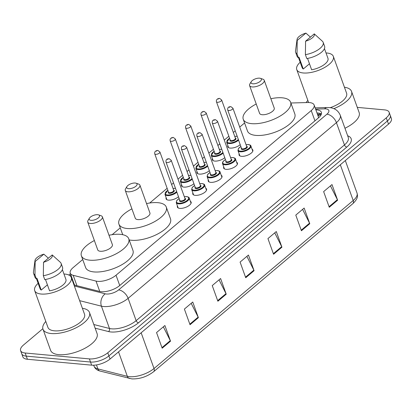 <?xml version="1.0" encoding="UTF-8"?>
<svg xmlns="http://www.w3.org/2000/svg" width="412" height="412" viewBox="0 0 412 412"><rect width="100%" height="100%" fill="white"/><g stroke="black" fill="none" stroke-linecap="round" stroke-linejoin="round"><path stroke-width="0.62" d="M178.494 196.715A7.318 3.049 160.2 0 1 168.513 200.129A7.318 3.049 160.2 0 1 166.082 198.852A7.318 3.049 160.2 0 1 166.154 197.698M193.923 183.701A7.318 3.049 160.2 0 1 183.943 187.115A7.318 3.049 160.2 0 1 181.512 185.838A7.318 3.049 160.2 0 1 181.584 184.684M209.347 170.686A7.318 3.049 160.2 0 1 199.372 174.101A7.318 3.049 160.2 0 1 196.936 172.824A7.318 3.049 160.2 0 1 197.008 171.67M224.777 157.672A7.318 3.049 160.2 0 1 214.796 161.087A7.318 3.049 160.2 0 1 212.365 159.81A7.318 3.049 160.2 0 1 212.438 158.656M240.206 144.658A7.318 3.049 160.2 0 1 230.226 148.073A7.318 3.049 160.2 0 1 227.795 146.796A7.318 3.049 160.2 0 1 227.867 145.642M252.067 149.242A7.318 3.049 160.2 0 1 252.855 150.086A7.318 3.049 160.2 0 1 249.384 154.361A7.318 3.049 160.2 0 1 241.514 156.323A7.318 3.049 160.2 0 1 239.084 155.046A7.318 3.049 160.2 0 1 239.156 153.892M236.637 162.256A7.318 3.049 160.2 0 1 237.43 163.101A7.318 3.049 160.2 0 1 233.959 167.375A7.318 3.049 160.2 0 1 226.085 169.337A7.318 3.049 160.2 0 1 223.654 168.06A7.318 3.049 160.2 0 1 223.726 166.906M190.354 201.298A7.318 3.049 160.2 0 1 191.142 202.143A7.318 3.049 160.2 0 1 187.671 206.417A7.318 3.049 160.2 0 1 179.802 208.379A7.318 3.049 160.2 0 1 177.371 207.102A7.318 3.049 160.2 0 1 177.438 205.948M205.784 188.284A7.318 3.049 160.2 0 1 206.572 189.129A7.318 3.049 160.2 0 1 203.101 193.403A7.318 3.049 160.2 0 1 195.231 195.365A7.318 3.049 160.2 0 1 192.795 194.088A7.318 3.049 160.2 0 1 192.868 192.934M221.213 175.27A7.318 3.049 160.2 0 1 222.001 176.115A7.318 3.049 160.2 0 1 218.53 180.389A7.318 3.049 160.2 0 1 210.656 182.351A7.318 3.049 160.2 0 1 208.225 181.074A7.318 3.049 160.2 0 1 208.297 179.92M82.724 259.514L73.125 267.615A13.725 5.711 -19.8 0 0 70.246 273.182A13.725 5.711 -19.8 0 0 73.192 275.314L96.022 281.082A13.725 5.711 -19.8 0 0 97.639 281.35A13.725 5.711 -19.8 0 0 116.03 275.221L311.24 110.555A13.725 5.711 -19.8 0 0 314.119 104.983A13.725 5.711 -19.8 0 0 307.687 102.531L290.882 103M318.826 117.564A4.573 1.906 -19.8 0 0 318.466 117.229A13.725 5.711 160.2 0 1 318.476 117.868M318.466 117.229L318.152 116.339M244.584 122.977L239.712 127.087M235.237 130.862L233.336 132.468M228.861 136.243L224.288 140.101M219.812 143.876L217.907 145.482M213.431 149.257L208.858 153.115M204.383 156.89L202.477 158.496M198.002 162.271L193.429 166.129M188.953 169.904L187.048 171.51M182.573 175.285L177.999 179.143M173.524 182.918L171.624 184.525M167.148 188.299L149.7 203.018M120.268 227.846L112.157 234.685M73.98 284.955L99.653 291.438A13.725 5.711 -19.8 0 0 101.27 291.706A13.725 5.711 -19.8 0 0 119.66 285.578L318.497 117.847A13.725 5.711 -19.8 0 0 321.375 112.28A13.725 5.711 -19.8 0 0 315.86 109.824M357.286 107.377L384.587 109.886A13.725 5.711 160.2 0 1 389.144 112.285A13.725 5.711 160.2 0 1 386.265 117.853L107.779 352.775A13.725 5.711 160.2 0 1 89.389 358.898L25.158 353.007A13.725 5.711 160.2 0 1 20.6 350.607A13.725 5.711 160.2 0 1 23.479 345.035L42.843 328.704M389.144 112.285L391.4 118.548A13.725 5.711 160.2 0 1 388.521 124.115L110.035 359.037A13.725 5.711 160.2 0 1 91.644 365.161L27.413 359.269L26.286 356.138A13.725 5.711 160.2 0 1 21.728 353.738A13.725 5.711 160.2 0 0 26.286 356.138L90.516 362.03L26.286 356.138L25.158 353.007M110.035 359.037L108.907 355.906A13.725 5.711 160.2 0 1 90.516 362.03A13.725 5.711 160.2 0 0 108.907 355.906L387.393 120.984L108.907 355.906L107.779 352.775M390.272 115.417A13.725 5.711 160.2 0 1 387.393 120.984A13.725 5.711 160.2 0 0 390.272 115.417M71.889 277.75A13.725 5.711 -19.8 0 0 71.523 278.126M316.988 112.955A13.725 5.711 160.2 0 1 321.375 114.047M72.651 281.257A13.725 5.711 160.2 0 1 73.017 280.881M330.439 185.874L337.392 199.671A3.662 2.215 49.9 0 1 337.624 200.217L331.99 184.561L323.636 191.611L329.27 207.267L337.624 200.217M302.588 209.363L309.541 223.165A3.662 2.215 49.9 0 1 309.778 223.711L304.138 208.055L295.785 215.1L301.424 230.756L309.778 223.711M274.742 232.857L281.695 246.654A3.662 2.215 49.9 0 1 281.926 247.2L276.292 231.544L267.939 238.594L273.573 254.25L281.926 247.2M163.348 326.824L170.295 340.621A3.662 2.215 49.9 0 1 170.532 341.172L164.898 325.516L156.545 332.561L162.179 348.217L170.532 341.172M191.194 303.33L198.146 317.132A3.662 2.215 49.9 0 1 198.383 317.678L192.744 302.022L184.391 309.072L190.03 324.728L198.383 317.678M219.045 279.841L225.992 293.638A3.662 2.215 49.9 0 1 226.229 294.189L220.595 278.533L212.242 285.578L217.876 301.234L226.229 294.189M246.891 256.346L253.844 270.148A3.662 2.215 49.9 0 1 254.08 270.694L248.441 255.038L240.088 262.084L245.727 277.739L254.08 270.694M27.413 359.269A13.725 5.711 160.2 0 1 22.856 356.869L20.6 350.607M82.379 308.284A24.705 10.285 160.2 0 1 89.481 312.471A24.705 10.285 160.2 0 1 77.765 326.901A24.705 10.285 160.2 0 1 51.196 333.524A24.705 10.285 160.2 0 1 42.992 329.209A24.705 10.285 160.2 0 1 45.789 321.458M89.481 312.471L97.088 333.607A24.705 10.285 160.2 0 1 85.372 348.037A24.705 10.285 160.2 0 1 58.808 354.66A24.705 10.285 160.2 0 1 50.599 350.344L42.992 329.209M63.963 274.006A19.446 8.096 160.2 0 1 64.823 274.062A19.446 8.096 160.2 0 1 71.286 277.461A19.446 8.096 160.2 0 1 62.063 288.822A19.446 8.096 160.2 0 1 41.154 294.034A19.446 8.096 160.2 0 1 34.696 290.635A19.446 8.096 160.2 0 1 38.131 283.302M71.286 277.461L84.532 314.253A19.446 8.096 160.2 0 1 75.308 325.614A19.446 8.096 160.2 0 1 54.399 330.821A19.446 8.096 160.2 0 1 47.941 327.427L34.696 290.635M47.416 284.836L41.215 290.069A13.725 5.711 160.2 0 1 40.077 288.699L36.493 278.744M41.215 290.069L36.987 278.327L36.374 278.842A14.641 6.092 160.2 0 1 34.989 277.266L33.578 273.352A14.641 6.092 160.2 0 1 33.454 272.028L34.999 260.487A9.152 3.811 160.2 0 1 43.857 254.163L35.159 261.502A9.152 3.811 160.2 0 1 34.999 260.487M36.374 278.842L34.969 274.928A14.641 6.092 160.2 0 1 33.578 273.352M34.969 274.928L35.159 261.502M43.857 254.163L48.359 258.19M45.49 279.485L49.574 290.836A13.725 5.711 160.2 0 0 65.905 279.398L62.392 269.654M52.221 254.93A9.152 3.811 160.2 0 1 43.523 262.269L52.221 254.93L60.379 262.331A14.641 6.092 160.2 0 1 61.125 263.433A14.641 6.092 160.2 0 1 43.332 275.695L44.738 279.609A14.641 6.092 160.2 0 0 62.536 267.347L61.125 263.433M43.523 262.269L43.332 275.695M97.695 214.698A5.49 2.287 160.2 0 1 98.592 214.879A5.49 2.287 160.2 0 1 97.917 218.236A5.49 2.287 160.2 0 1 91.011 220.338A5.49 2.287 160.2 0 1 89.404 218.19A5.49 2.287 160.2 0 1 97.695 214.698M98.592 214.879L101.064 215.739A7.777 3.239 160.2 0 1 102.377 216.841A7.777 3.239 160.2 0 1 98.684 221.383A7.777 3.239 160.2 0 1 90.321 223.469A7.777 3.239 160.2 0 1 87.741 222.109A7.777 3.239 160.2 0 1 88.05 220.425L89.404 218.19M87.741 222.109L97.742 249.899A7.777 3.239 -19.8 0 0 100.327 251.258A7.777 3.239 -19.8 0 0 108.691 249.172A7.777 3.239 -19.8 0 0 112.378 244.63L102.377 216.841M109.005 235.257A25.163 10.475 160.2 0 1 120.381 234.346A25.163 10.475 160.2 0 1 128.74 238.744A25.163 10.475 160.2 0 1 116.807 253.442A25.163 10.475 160.2 0 1 89.744 260.183A25.163 10.475 160.2 0 1 81.385 255.79A25.163 10.475 160.2 0 1 94.369 240.526M128.74 238.744L132.963 250.486A25.163 10.475 160.2 0 1 121.03 265.184A25.163 10.475 160.2 0 1 93.972 271.925A25.163 10.475 160.2 0 1 85.614 267.532L81.385 255.79M135.234 183.031A5.49 2.287 160.2 0 1 136.13 183.216A5.49 2.287 160.2 0 1 135.455 186.574A5.49 2.287 160.2 0 1 128.549 188.67A5.49 2.287 160.2 0 1 126.948 186.523A5.49 2.287 160.2 0 1 135.234 183.031M136.13 183.216L138.602 184.071A7.777 3.239 160.2 0 1 139.915 185.173A7.777 3.239 160.2 0 1 136.228 189.716A7.777 3.239 160.2 0 1 127.864 191.801A7.777 3.239 160.2 0 1 125.279 190.442A7.777 3.239 160.2 0 1 125.588 188.758L126.948 186.523M125.279 190.442L135.285 218.231A7.777 3.239 -19.8 0 0 137.865 219.591A7.777 3.239 -19.8 0 0 146.234 217.505A7.777 3.239 -19.8 0 0 149.922 212.963L139.915 185.173M146.543 203.59A25.163 10.475 160.2 0 1 157.92 202.678A25.163 10.475 160.2 0 1 166.278 207.076A25.163 10.475 160.2 0 1 154.345 221.774A25.163 10.475 160.2 0 1 127.287 228.521A25.163 10.475 160.2 0 1 118.924 224.123A25.163 10.475 160.2 0 1 131.912 208.858M166.278 207.076L170.506 218.818A25.163 10.475 160.2 0 1 158.574 233.516A25.163 10.475 160.2 0 1 131.51 240.263A25.163 10.475 160.2 0 1 129.157 239.913M259.55 78.167A5.49 2.287 160.2 0 1 260.446 78.347A5.49 2.287 160.2 0 1 259.771 81.705A5.49 2.287 160.2 0 1 252.87 83.801A5.49 2.287 160.2 0 1 251.263 81.653A5.49 2.287 160.2 0 1 259.55 78.167M260.446 78.347L262.918 79.202A7.777 3.239 160.2 0 1 264.231 80.304A7.777 3.239 160.2 0 1 260.544 84.851A7.777 3.239 160.2 0 1 252.18 86.932A7.777 3.239 160.2 0 1 249.595 85.578A7.777 3.239 160.2 0 1 249.904 83.888L251.263 81.653M249.595 85.578L259.601 113.367A7.777 3.239 -19.8 0 0 262.187 114.721A7.777 3.239 -19.8 0 0 270.55 112.641A7.777 3.239 -19.8 0 0 274.238 108.093L264.231 80.304M270.864 98.72A25.163 10.475 160.2 0 1 282.235 97.809A25.163 10.475 160.2 0 1 290.594 102.207A25.163 10.475 160.2 0 1 278.661 116.905A25.163 10.475 160.2 0 1 251.603 123.651A25.163 10.475 160.2 0 1 243.245 119.253A25.163 10.475 160.2 0 1 256.228 103.994M290.594 102.207L294.822 113.949A25.163 10.475 160.2 0 1 282.889 128.647A25.163 10.475 160.2 0 1 255.831 135.393A25.163 10.475 160.2 0 1 247.473 130.995L243.245 119.253M344.437 87.226A24.705 10.285 160.2 0 1 351.539 91.413A24.705 10.285 160.2 0 1 333.869 108.66M351.539 91.413L359.146 112.548A24.705 10.285 160.2 0 1 344.957 128.256M326.016 52.947A19.446 8.096 160.2 0 1 326.881 53.004A19.446 8.096 160.2 0 1 333.339 56.403A19.446 8.096 160.2 0 1 324.12 67.764A19.446 8.096 160.2 0 1 303.211 72.97A19.446 8.096 160.2 0 1 296.753 69.576A19.446 8.096 160.2 0 1 300.188 62.243M333.339 56.403L346.585 93.194A19.446 8.096 160.2 0 1 330.213 107.681M309.474 63.778L303.268 69.01A13.725 5.711 160.2 0 1 302.13 67.64L298.551 57.685M303.268 69.01L299.04 57.268L298.432 57.783A14.641 6.092 160.2 0 1 297.042 56.207L295.636 52.293A14.641 6.092 160.2 0 1 295.507 50.97L297.057 39.428A9.152 3.811 160.2 0 1 305.91 33.104L297.217 40.438A9.152 3.811 160.2 0 1 297.057 39.428M298.432 57.783L297.026 53.869A14.641 6.092 160.2 0 1 295.636 52.293M297.026 53.869L297.217 40.438M305.91 33.104L310.411 37.131M307.548 58.427L311.632 69.777A13.725 5.711 160.2 0 0 327.962 58.339L324.45 48.59M306.162 102.573A24.705 10.285 160.2 0 1 307.846 100.399M314.274 33.872A9.152 3.811 160.2 0 1 305.58 41.205L314.274 33.872L322.436 41.272A14.641 6.092 160.2 0 1 323.183 42.374A14.641 6.092 160.2 0 1 305.39 54.636L306.796 58.55A14.641 6.092 160.2 0 0 324.594 46.288L323.183 42.374M305.58 41.205L305.39 54.636M99.761 291.464L96.022 281.082M321.015 114.922L320.603 114.927A13.725 7.735 88.4 0 0 318.018 115.808M72.687 281.355A13.725 8.302 49.9 0 1 73.104 281.128M119.732 285.516L116.03 275.221M76.926 285.696L73.192 275.314M314.943 120.845L311.24 110.555M74.361 286.01L105.266 293.818A9.152 3.811 -19.8 0 0 106.342 293.998A9.152 3.811 -19.8 0 0 118.605 289.914L326.912 114.191A9.152 3.811 -19.8 0 0 325.789 108.881A9.152 3.811 -19.8 0 0 324.543 108.845L315.597 109.092M326.912 114.191A9.152 5.536 -130.1 0 1 336.419 122.632L128.111 298.355A18.303 7.617 160.2 0 1 103.592 306.523A18.303 7.617 160.2 0 1 101.434 306.168L109.468 328.477A18.303 7.617 -19.8 0 0 111.621 328.833A18.303 7.617 -19.8 0 0 136.145 320.665L344.453 144.942A18.303 7.617 -19.8 0 0 348.289 137.515L340.255 115.206A18.303 7.617 160.2 0 1 336.419 122.632L344.453 144.942A2.287 1.385 49.9 0 0 346.827 147.053L138.52 322.771A2.287 1.385 49.9 0 1 136.145 320.665L128.111 298.355A9.152 5.536 -130.1 0 0 118.605 289.914M340.255 115.206C338.216 110.576 334.611 108.042 329.446 107.594L327.107 107.527A9.152 5.155 88.4 0 0 324.543 108.845M138.52 322.771A20.59 8.57 160.2 0 1 110.936 331.964A20.59 8.57 160.2 0 1 108.51 331.562L95.136 328.184M347.666 135.78A20.59 8.57 160.2 0 1 346.827 147.053M89.389 358.898L91.644 365.161M386.265 117.853L388.521 124.115M105.266 293.818A9.152 7.076 104.2 0 0 101.434 306.168L79.634 300.657M93.818 324.522L109.468 328.477A2.287 1.772 -75.8 0 1 108.51 331.562M70.921 275.062L70.055 275.793M317.431 114.181L321.37 114.073M96.465 364.924L97.891 368.889L127.344 376.331A18.303 7.617 -19.8 0 0 129.502 376.686A18.303 7.617 -19.8 0 0 154.021 368.519A4.573 2.766 49.9 0 1 153.625 371.712C147.012 376.738 139.761 379.133 131.866 378.896L100.095 371.063C97.011 370.275 94.966 368.601 93.967 366.047A18.303 7.617 -19.8 0 0 97.891 368.889A4.573 3.538 104.2 0 0 100.095 371.063M129.548 378.51A4.573 3.538 104.2 0 1 127.344 376.331L118.538 351.863M141.156 332.783L154.021 368.519L353.197 200.505A18.303 7.617 -19.8 0 0 357.034 193.079C357.642 195.849 358.471 198.234 352.801 203.693A4.573 2.766 -130.1 0 0 353.197 200.505L340.327 164.769M253.844 270.148L245.521 277.168M225.992 293.638L217.67 300.662M198.146 317.132L189.824 324.151M170.295 340.621L161.973 347.646M281.695 246.654L273.367 253.679M309.541 223.165L301.218 230.184M337.392 199.671L329.064 206.695M191.075 203.296L189.165 197.992A6.865 2.858 160.2 0 1 185.91 202.004A6.865 2.858 160.2 0 1 178.53 203.842A6.865 2.858 160.2 0 1 176.248 202.642L176.712 200.608L179.148 198.543M179.168 198.589A6.407 2.668 -19.8 0 0 178.669 203.214A6.407 2.668 -19.8 0 0 187.249 200.356A6.407 2.668 -19.8 0 0 186.466 196.637A6.407 2.668 -19.8 0 0 184.334 196.73M184.916 198.352A3.203 1.334 160.2 0 1 184.715 200.294A3.203 1.334 160.2 0 1 180.616 201.571A3.203 1.334 160.2 0 1 179.75 200.211M166.031 162.107L179.843 200.464A2.745 1.143 -19.8 0 0 180.755 200.943A2.745 1.143 -19.8 0 0 183.706 200.206A2.745 1.143 -19.8 0 0 185.009 198.605L171.196 160.247A2.745 1.143 160.2 0 1 169.898 161.849A2.745 1.143 160.2 0 1 166.942 162.585A2.745 1.143 160.2 0 1 166.031 162.107C165.583 158.507 168.148 158.944 169.105 158.666L171.196 160.247M168.189 158.986L167.632 159.454L168.189 158.986M206.5 190.282L204.594 184.978A6.865 2.858 160.2 0 1 201.339 188.99A6.865 2.858 160.2 0 1 193.959 190.828A6.865 2.858 160.2 0 1 191.678 189.628L192.141 187.594L194.577 185.529M194.593 185.575A6.407 2.668 -19.8 0 0 194.093 190.2A6.407 2.668 -19.8 0 0 202.678 187.342A6.407 2.668 -19.8 0 0 201.895 183.623A6.407 2.668 -19.8 0 0 199.763 183.716M200.345 185.333A3.203 1.334 160.2 0 1 200.144 187.28A3.203 1.334 160.2 0 1 196.045 188.557A3.203 1.334 160.2 0 1 195.18 187.197M181.46 149.093L195.273 187.45A2.745 1.143 -19.8 0 0 196.184 187.929A2.745 1.143 -19.8 0 0 199.135 187.192A2.745 1.143 -19.8 0 0 200.438 185.591L186.626 147.233A2.745 1.143 160.2 0 1 185.323 148.835A2.745 1.143 160.2 0 1 182.372 149.571A2.745 1.143 160.2 0 1 181.46 149.093C181.012 145.493 183.572 145.93 184.53 145.652L186.626 147.233M183.618 145.972L183.062 146.44L183.618 145.972M221.929 177.268L220.018 171.964A6.865 2.858 160.2 0 1 216.763 175.97A6.865 2.858 160.2 0 1 209.384 177.814A6.865 2.858 160.2 0 1 207.107 176.614L207.571 174.58L210.007 172.515M210.022 172.561A6.407 2.668 -19.8 0 0 209.523 177.186A6.407 2.668 -19.8 0 0 218.108 174.328A6.407 2.668 -19.8 0 0 217.32 170.609A6.407 2.668 -19.8 0 0 215.188 170.702M215.775 172.319A3.203 1.334 160.2 0 1 215.574 174.266A3.203 1.334 160.2 0 1 211.474 175.543A3.203 1.334 160.2 0 1 210.609 174.183M196.89 136.078L210.697 174.436A2.745 1.143 -19.8 0 0 211.608 174.915A2.745 1.143 -19.8 0 0 214.564 174.178A2.745 1.143 -19.8 0 0 215.862 172.577L202.055 134.219A2.745 1.143 160.2 0 1 200.752 135.821A2.745 1.143 160.2 0 1 197.801 136.557A2.745 1.143 160.2 0 1 196.89 136.078C196.442 132.479 199.001 132.911 199.959 132.633L202.055 134.219M199.048 132.958L198.491 133.426L199.048 132.958M237.358 164.254L235.448 158.95A6.865 2.858 160.2 0 1 232.193 162.956A6.865 2.858 160.2 0 1 224.813 164.8A6.865 2.858 160.2 0 1 222.537 163.6L222.465 162.735L222.995 161.566L225.436 159.501M225.452 159.547A6.407 2.668 -19.8 0 0 224.952 164.172A6.407 2.668 -19.8 0 0 233.532 161.313A6.407 2.668 -19.8 0 0 232.749 157.595A6.407 2.668 -19.8 0 0 230.617 157.688M231.199 159.305A3.203 1.334 160.2 0 1 230.998 161.252A3.203 1.334 160.2 0 1 226.899 162.529A3.203 1.334 160.2 0 1 226.034 161.164M212.319 123.064L226.126 161.422A2.745 1.143 -19.8 0 0 227.038 161.901A2.745 1.143 -19.8 0 0 229.989 161.164A2.745 1.143 -19.8 0 0 231.292 159.562L217.485 121.205A2.745 1.143 160.2 0 1 216.182 122.807A2.745 1.143 160.2 0 1 213.231 123.543A2.745 1.143 160.2 0 1 212.319 123.064C211.871 119.465 214.431 119.897 215.388 119.619L217.485 121.205M214.472 119.944L213.916 120.412L214.472 119.944M252.788 151.24L250.877 145.936A6.865 2.858 160.2 0 1 247.622 149.942A6.865 2.858 160.2 0 1 240.242 151.781A6.865 2.858 160.2 0 1 237.961 150.586L238.424 148.552L240.865 146.487M240.881 146.533A6.407 2.668 -19.8 0 0 240.381 151.158A6.407 2.668 -19.8 0 0 248.961 148.299A6.407 2.668 -19.8 0 0 248.178 144.581A6.407 2.668 -19.8 0 0 246.046 144.674M246.628 146.291A3.203 1.334 160.2 0 1 246.428 148.238A3.203 1.334 160.2 0 1 242.328 149.515A3.203 1.334 160.2 0 1 241.463 148.15M227.743 110.05L241.556 148.408A2.745 1.143 -19.8 0 0 242.467 148.887A2.745 1.143 -19.8 0 0 245.418 148.15A2.745 1.143 -19.8 0 0 246.721 146.548L232.909 108.191A2.745 1.143 160.2 0 1 231.611 109.793A2.745 1.143 160.2 0 1 228.66 110.529A2.745 1.143 160.2 0 1 227.743 110.05C227.295 106.445 229.86 106.883 230.818 106.605L232.909 108.191M229.901 106.929L229.345 107.398L229.901 106.929M176.851 192.152A6.865 2.858 160.2 0 1 167.241 195.592A6.865 2.858 160.2 0 1 164.965 194.392L166.87 199.696M167.88 190.339A6.407 2.668 -19.8 0 0 167.38 194.964A6.407 2.668 -19.8 0 0 176.609 191.482M175.507 188.428A6.407 2.668 -19.8 0 0 175.177 188.387A6.407 2.668 -19.8 0 0 173.045 188.48M173.627 190.097A3.203 1.334 160.2 0 1 173.426 192.043A3.203 1.334 160.2 0 1 169.327 193.321A3.203 1.334 160.2 0 1 168.462 191.961M168.554 192.213A2.745 1.143 -19.8 0 0 169.466 192.692A2.745 1.143 -19.8 0 0 172.417 191.956A2.745 1.143 -19.8 0 0 173.72 190.354L159.913 151.997A2.745 1.143 160.2 0 1 158.61 153.599A2.745 1.143 160.2 0 1 155.659 154.335A2.745 1.143 160.2 0 1 154.747 153.856L168.554 192.213M156.344 151.204L156.9 150.735L156.344 151.204M192.28 179.138A6.865 2.858 160.2 0 1 182.671 182.578A6.865 2.858 160.2 0 1 180.389 181.378L182.3 186.677M183.309 177.325A6.407 2.668 -19.8 0 0 182.81 181.95A6.407 2.668 -19.8 0 0 192.038 178.468M190.936 175.414A6.407 2.668 -19.8 0 0 190.607 175.373A6.407 2.668 -19.8 0 0 188.475 175.466M189.057 177.083A3.203 1.334 160.2 0 1 188.856 179.029A3.203 1.334 160.2 0 1 184.756 180.307A3.203 1.334 160.2 0 1 183.891 178.942M183.984 179.199A2.745 1.143 -19.8 0 0 184.895 179.678A2.745 1.143 -19.8 0 0 187.846 178.942A2.745 1.143 -19.8 0 0 189.149 177.34L175.337 138.983A2.745 1.143 160.2 0 1 174.039 140.585A2.745 1.143 160.2 0 1 171.088 141.321A2.745 1.143 160.2 0 1 170.171 140.842L183.984 179.199M171.773 138.19L172.329 137.721L171.773 138.19M207.705 166.124A6.865 2.858 160.2 0 1 198.1 169.564A6.865 2.858 160.2 0 1 195.818 168.364L197.729 173.663M198.738 164.311A6.407 2.668 -19.8 0 0 198.234 168.935A6.407 2.668 -19.8 0 0 207.463 165.454M206.366 162.395A6.407 2.668 -19.8 0 0 206.036 162.359A6.407 2.668 -19.8 0 0 203.904 162.452M204.486 164.069A3.203 1.334 160.2 0 1 204.285 166.015A3.203 1.334 160.2 0 1 200.186 167.293A3.203 1.334 160.2 0 1 199.32 165.928M199.413 166.185A2.745 1.143 -19.8 0 0 200.325 166.664A2.745 1.143 -19.8 0 0 203.276 165.928A2.745 1.143 -19.8 0 0 204.579 164.326L190.766 125.969A2.745 1.143 160.2 0 1 189.463 127.571A2.745 1.143 160.2 0 1 186.512 128.307A2.745 1.143 160.2 0 1 185.601 127.828L199.413 166.185M187.203 125.176L187.759 124.707L187.203 125.176M223.134 153.109A6.865 2.858 160.2 0 1 213.529 156.545A6.865 2.858 160.2 0 1 211.248 155.35L213.159 160.649M214.163 151.297A6.407 2.668 -19.8 0 0 213.663 155.921A6.407 2.668 -19.8 0 0 222.892 152.44M221.795 149.381A6.407 2.668 -19.8 0 0 221.46 149.345A6.407 2.668 -19.8 0 0 219.328 149.438M219.915 151.055A3.203 1.334 160.2 0 1 219.714 152.996A3.203 1.334 160.2 0 1 215.615 154.273A3.203 1.334 160.2 0 1 214.75 152.914M214.837 153.171A2.745 1.143 -19.8 0 0 215.749 153.65A2.745 1.143 -19.8 0 0 218.705 152.914A2.745 1.143 -19.8 0 0 220.003 151.312L206.196 112.955A2.745 1.143 160.2 0 1 204.893 114.557A2.745 1.143 160.2 0 1 201.942 115.293A2.745 1.143 160.2 0 1 201.03 114.814L214.837 153.171M202.632 112.162L203.188 111.693L202.632 112.162M238.563 140.095A6.865 2.858 160.2 0 1 228.954 143.53A6.865 2.858 160.2 0 1 226.677 142.331L228.583 147.635M229.592 138.283A6.407 2.668 -19.8 0 0 229.093 142.907A6.407 2.668 -19.8 0 0 238.321 139.426M237.219 136.367A6.407 2.668 -19.8 0 0 236.89 136.326A6.407 2.668 -19.8 0 0 234.758 136.418M235.34 138.041A3.203 1.334 160.2 0 1 235.144 139.982A3.203 1.334 160.2 0 1 231.044 141.259A3.203 1.334 160.2 0 1 230.174 139.9M230.267 140.157A2.745 1.143 -19.8 0 0 231.178 140.636A2.745 1.143 -19.8 0 0 234.129 139.9A2.745 1.143 -19.8 0 0 235.432 138.298L221.625 99.941A2.745 1.143 160.2 0 1 220.322 101.543A2.745 1.143 160.2 0 1 217.371 102.279A2.745 1.143 160.2 0 1 216.46 101.8L230.267 140.157M218.056 99.148L218.618 98.679L218.056 99.148M73.048 280.963L72.661 281.288M320.603 114.927L317.729 115.01M74.536 285.094L70.246 273.182M318.347 116.735L314.119 104.983M70.437 273.707L68.845 275.051M327.107 107.527L315.154 107.862M352.801 203.693L153.625 371.712M357.034 193.079L345.323 160.556M93.967 366.047L93.663 365.207M118.924 224.123L122.73 234.691M296.753 69.576L308.614 102.531M184.313 196.684L186.646 196.576C188.454 196.993 189.293 197.466 189.165 197.992M176.248 202.642L178.159 207.947M199.743 183.67L202.076 183.556C203.883 183.979 204.723 184.452 204.594 184.978M191.678 189.628L193.588 194.933M215.172 170.656L217.505 170.542C219.313 170.965 220.152 171.438 220.018 171.964M207.107 176.614L209.018 181.919M230.602 157.636L232.935 157.528C234.742 157.951 235.576 158.424 235.448 158.95M222.537 163.6L224.442 168.899M246.031 144.622L248.359 144.514C250.166 144.936 251.006 145.41 250.877 145.936M237.961 150.586L239.872 155.885M175.476 188.335L173.03 188.433M159.913 151.997L157.817 150.416C155.375 150.725 154.351 151.873 154.747 153.856M167.864 190.293L164.965 194.392M190.905 175.321L188.459 175.419M175.337 138.983L173.246 137.397C170.8 137.711 169.78 138.859 170.171 140.842M183.294 177.278L180.389 181.378M206.33 162.302L203.883 162.4M190.766 125.969L188.67 124.383C186.229 124.697 185.204 125.845 185.601 127.828M198.718 164.264L195.818 168.364M221.759 149.288L219.313 149.386M206.196 112.955L204.1 111.369C201.659 111.683 200.634 112.831 201.03 114.814M214.147 151.245L211.248 155.35M237.188 136.274L234.742 136.372M221.625 99.941L219.529 98.355C217.088 98.669 216.063 99.817 216.46 101.8M229.577 138.231L226.677 142.331"/></g></svg>
